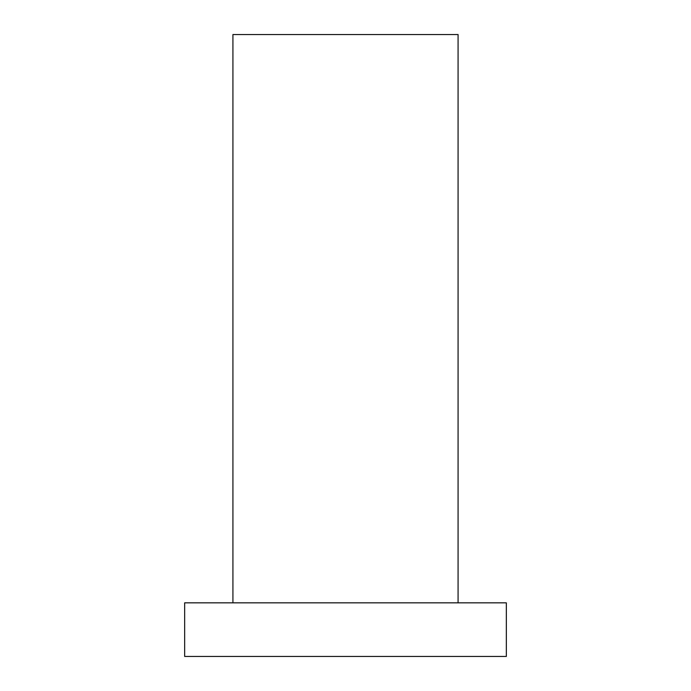 <?xml version="1.0" encoding="UTF-8"?>
<svg xmlns="http://www.w3.org/2000/svg" width="691" height="691" viewBox="0 0 691 691"><rect width="100%" height="100%" fill="white"/><g stroke="black" fill="none" stroke-linecap="round" stroke-linejoin="round"><path stroke-width="1.04" d="M506.339 602.837L184.661 602.837L184.661 656.45L506.339 656.45L506.339 602.837M458.081 602.837L458.081 34.55L232.919 34.55L232.919 602.837"/></g></svg>
